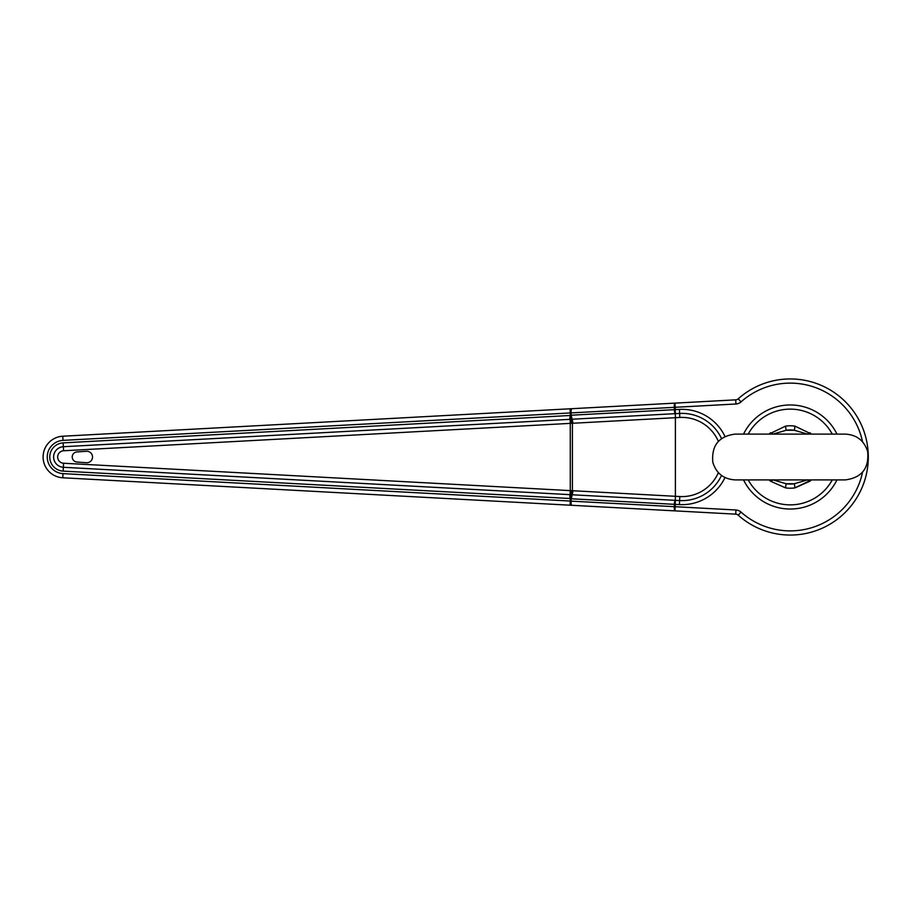 <?xml version="1.0" encoding="UTF-8"?>
<svg xmlns="http://www.w3.org/2000/svg" width="914" height="914" viewBox="0 0 914 914"><rect width="100%" height="100%" fill="white"/><g stroke="black" fill="none" stroke-linecap="round" stroke-linejoin="round"><path stroke-width="1.37" d="M76.959 451.939A5.073 5.073 0 0 0 72.229 456.989A5.073 5.073 0 0 0 76.947 462.05L86.396 462.724A5.735 5.735 0 0 0 92.531 457.011A5.735 5.735 0 0 0 86.407 451.288L76.959 451.939M836.973 434.104A52.029 52.029 0 0 0 743.528 434.104A52.029 52.029 0 0 1 836.973 434.104M743.528 479.896A52.029 52.029 0 0 0 836.973 479.896A52.029 52.029 0 0 1 743.528 479.896M718.358 441.382A39.599 39.599 0 0 0 679.833 417.458L573.032 423.251L572.141 419.229L63.352 446.718A10.294 10.294 0 0 0 53.618 457A10.294 10.294 0 0 0 63.352 467.283L675.297 500.346L675.4 496.302A20.279 4.159 -176.9 0 1 675.4 496.302L675.4 417.721A20.279 4.159 -3.1 0 1 675.4 417.721L675.195 407.29L570.267 412.957L570.039 408.798L62.78 436.218A20.816 20.816 0 0 0 43.095 457A20.816 20.816 0 0 0 62.78 477.782L570.039 505.202L570.267 501.043L571.124 501.135L571.124 498.781L570.108 498.518L63.146 471.121A14.144 14.144 0 0 1 49.767 457A14.144 14.144 0 0 1 63.146 442.879L570.108 415.482L571.124 415.219L571.124 412.865A4.159 0.857 -93.1 0 1 571.753 408.707L570.039 408.798M570.039 505.202L735.713 514.159A4.159 4.159 0 0 1 738.261 515.21A78.044 78.044 0 0 0 846.467 511.143A78.044 78.044 0 0 0 846.467 402.857A78.044 78.044 0 0 0 738.261 398.79A4.159 4.159 0 0 1 735.713 399.841L571.753 408.707M571.753 505.293A4.159 0.857 -86.9 0 1 571.124 501.135L675.195 506.71L675.195 504.368L571.124 498.781A4.159 0.857 94.2 0 1 572.038 494.76M735.941 510.001A8.329 8.329 0 0 1 741.037 512.103L738.261 515.21A4.159 4.159 0 0 0 735.713 514.159L735.941 510.001L675.195 506.71L674.966 510.869A4.159 0.857 -86.9 0 1 674.338 506.71L674.338 504.368A4.159 0.857 93.1 0 1 675.183 500.335L675.195 504.368L675.297 500.346L679.616 500.564A43.632 43.632 0 0 0 721.523 475.429M679.833 417.458L679.616 413.436L675.183 413.665A4.159 0.857 -93.1 0 1 674.338 409.632L674.338 407.29A4.159 0.857 -93.1 0 1 674.966 403.131L675.195 407.29L735.941 403.999L735.713 399.841A4.159 4.159 0 0 0 738.261 398.79L741.037 401.897A73.885 73.885 0 0 1 862.565 441.85M807.622 479.85L794.38 483.735L795.009 487.859L811.472 479.896A31.213 31.213 0 0 1 809.987 481.187A4.159 1.074 50.8 0 1 807.668 479.896A4.159 1.074 -129.2 0 0 809.987 481.187L795.009 487.859A31.213 31.213 0 0 1 785.492 487.859L786.131 483.735L772.89 479.85M769.028 479.896L770.513 481.187A31.213 31.213 0 0 1 769.028 479.896L770.513 481.187A4.159 1.074 -50.8 0 0 772.844 479.896M770.513 481.187L785.492 487.859M772.89 434.15L786.131 430.266L785.492 426.141L769.028 434.104A31.213 31.213 0 0 1 770.513 432.813A4.159 1.074 -129.2 0 1 772.844 434.104A4.159 1.074 50.8 0 0 770.513 432.813M807.668 434.104A4.159 1.074 129.2 0 1 809.987 432.813A31.213 31.213 0 0 1 811.483 434.104L795.009 426.141L794.38 430.266L807.622 434.15M795.009 426.141A31.213 31.213 0 0 0 785.492 426.141M571.364 423.342L570.267 423.376L570.267 490.624L572.404 490.704L572.404 423.296L571.364 423.342L570.439 415.299M571.296 498.793L573.032 490.749L679.833 496.542A39.599 39.599 0 0 0 718.358 472.618M570.839 498.747L571.479 494.725A4.159 0.857 94.2 0 0 572.404 490.704L573.032 490.749M570.439 498.701L571.364 490.658M570.05 494.645L570.267 490.624L63.569 463.238A6.238 6.238 0 0 1 57.662 457A6.238 6.238 0 0 1 63.569 450.762L570.267 423.376L570.05 419.355M570.839 415.253L571.479 419.275A4.159 0.857 -94.2 0 1 572.404 423.296L573.032 423.251M569.799 494.657L570.108 498.518M572.038 419.24A4.159 0.857 -94.2 0 1 571.124 415.219L572.141 419.229L675.183 413.665L675.195 409.632L679.399 409.403A47.665 47.665 0 0 1 724.985 436.469M570.108 415.482L569.799 419.343M63.009 440.377L62.78 436.218A20.816 20.816 0 0 0 43.095 457A20.816 20.816 0 0 0 62.78 477.782L63.009 473.623A16.646 16.646 0 0 1 47.254 457A16.646 16.646 0 0 1 63.009 440.377L570.267 412.957L570.267 415.31M724.985 477.531A47.665 47.665 0 0 1 679.399 504.597L675.195 504.368M862.565 472.15A73.885 73.885 0 0 1 741.037 512.103M741.037 401.897A8.329 8.329 0 0 1 735.941 403.999M570.267 498.69L570.267 501.043L63.009 473.623M571.296 415.207L675.195 409.632M738.261 515.21A78.044 78.044 0 0 0 846.467 511.143A78.044 78.044 0 0 0 846.467 402.857A78.044 78.044 0 0 0 738.261 398.79M62.78 436.218A20.816 20.816 0 0 0 43.095 457A20.816 20.816 0 0 0 62.78 477.782A20.816 20.816 0 0 1 43.095 457A20.816 20.816 0 0 1 62.78 436.218M794.38 483.735A27.054 27.054 0 0 1 786.131 483.735L794.38 483.735M786.131 430.266A27.054 27.054 0 0 1 794.38 430.266L786.131 430.266M748.212 434.104A47.871 47.871 0 0 1 832.288 434.104M832.288 479.896A47.871 47.871 0 0 1 748.212 479.896M63.146 471.121L63.569 463.238M63.146 442.879L63.569 450.762M679.833 496.542L679.399 504.597M721.523 438.571A43.632 43.632 0 0 0 679.616 413.436L679.399 409.403M790.256 479.896L845.404 479.896C861.879 477.656 869.283 468.197 867.637 451.505C864.198 440.628 856.795 434.824 845.404 434.104L735.107 434.104C718.747 436.252 711.332 445.678 712.84 462.347C716.233 473.315 723.648 479.164 735.107 479.896L790.256 479.896"/></g></svg>
